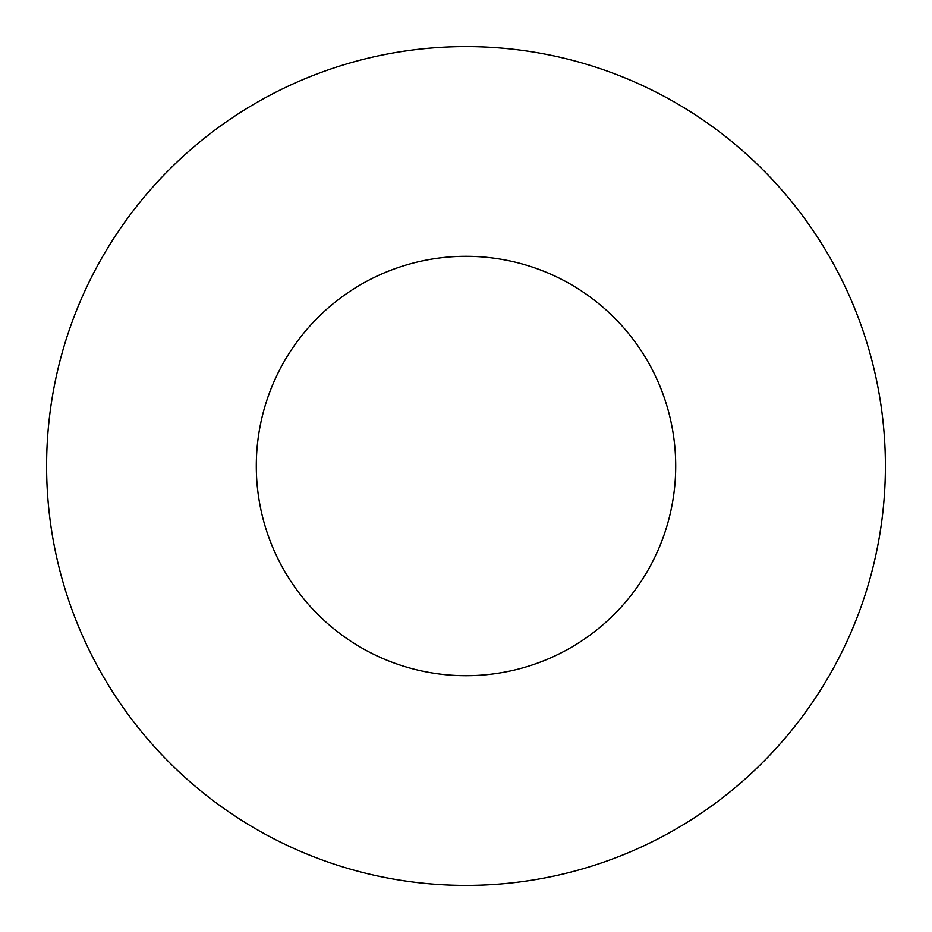 <?xml version="1.0" encoding="UTF-8"?>
<svg xmlns="http://www.w3.org/2000/svg" width="932" height="932" viewBox="0 0 932 932"><rect width="100%" height="100%" fill="white"/><g stroke="black" fill="none" stroke-linecap="round" stroke-linejoin="round"><path stroke-width="1.4" d="M675.7 466A209.7 209.7 0 0 0 466 256.3A209.7 209.7 0 0 0 256.3 466A209.7 209.7 0 0 0 466 675.7A209.7 209.7 0 0 0 675.7 466M885.4 466A419.4 419.4 0 0 0 466 46.6A419.4 419.4 0 0 0 46.6 466A419.4 419.4 0 0 0 466 885.4A419.4 419.4 0 0 0 885.4 466"/></g></svg>

